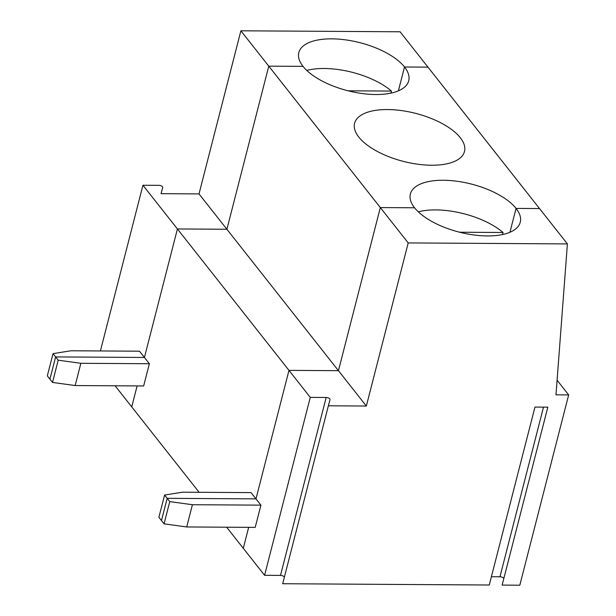 <?xml version="1.0" encoding="UTF-8"?>
<svg xmlns="http://www.w3.org/2000/svg" width="616" height="616" viewBox="0 0 616 616"><rect width="100%" height="100%" fill="white"/><g stroke="black" fill="none" stroke-linecap="round" stroke-linejoin="round"><path stroke-width="0.92" d="M53.038 353.63L47.332 375.875L52.506 382.436L75.152 385.547L143.659 385.97L149.365 363.725L139.486 351.197L70.986 350.774L53.038 353.63L55.625 356.91L49.919 379.156L55.625 356.91L58.212 360.191L80.865 363.301L149.365 363.725M240.887 30.8L400.077 31.786L427.966 67.144L404.512 66.998L398.383 90.852L404.512 66.998A56.726 24.779 -165.6 0 0 345.591 39.863A56.726 24.779 -165.6 0 0 298.822 52.576A56.726 24.779 -165.6 0 0 303.026 66.366L268.776 66.151L226.896 229.26L199.006 193.909L240.887 30.8L268.776 66.151L226.896 229.26L177.423 228.952L144.429 357.465L55.625 356.91L144.429 357.465L177.423 228.952L142.943 185.247L100.4 350.958M115.092 385.793L199.107 492.292M137.114 385.932L131.739 406.891L137.114 385.932M199.006 193.909L161.046 193.67L162.693 187.449A2.834 1.24 14.4 0 0 158.851 185.347L142.943 185.247M390.952 93.124L391.476 91.076A56.726 24.779 14.4 0 0 306.753 70.416M391.476 91.076L348.109 90.806M534.965 407.076L489.273 585.008L282.682 583.729L328.366 405.798L366.335 406.029L338.446 370.678L380.326 207.569L408.216 242.92L567.405 243.913L555.986 394.833L568.668 394.91L519.812 585.2L502.14 585.092L547.832 407.153L534.965 407.076M164.595 495.048L167.182 498.329L161.469 520.566L167.182 498.329L255.979 498.875L251.035 492.615L182.536 492.192L164.595 495.048L158.882 517.294L164.056 523.846L169.77 501.609L192.415 504.72L260.922 505.143L255.979 498.875L288.973 370.37L338.446 370.678L380.326 207.569L414.576 207.785A56.726 24.779 -165.6 0 1 410.372 193.986A56.726 24.779 -165.6 0 1 457.149 181.273A56.726 24.779 -165.6 0 1 516.062 208.408L539.516 208.555L567.405 243.913M164.056 523.846L186.71 526.957L192.415 504.72M491.406 576.715L499.953 576.769A2.834 1.24 -165.6 0 1 503.803 578.624M557.087 380.226L568.668 394.91M366.335 406.029L408.216 242.92M226.642 527.204L264.587 575.306L310.272 397.374L288.973 370.37L338.446 370.678L226.896 229.26L177.423 228.952L288.973 370.37L255.979 498.875L167.182 498.329L169.77 501.609M260.922 505.143L255.209 527.381L186.71 526.957M243.289 548.302L248.672 527.342L243.289 548.302M264.587 575.306L280.488 575.406A2.834 1.24 -165.6 0 1 284.346 577.261M328.366 405.798L330.022 399.568A2.834 1.24 14.4 0 0 326.18 397.474L310.272 397.374M516.062 208.408A56.726 24.779 -165.6 0 1 520.266 222.207A56.726 24.779 -165.6 0 1 473.488 234.919A56.726 24.779 -165.6 0 1 414.576 207.785L380.326 207.569L268.776 66.151L303.026 66.366A56.726 24.779 14.4 0 0 361.939 93.501A56.726 24.779 14.4 0 0 408.716 80.788A56.726 24.779 14.4 0 0 404.512 66.998L427.966 67.144L539.516 208.555L516.062 208.408L509.933 232.263L516.062 208.408M387.587 109.548A56.726 24.779 14.4 0 0 354.6 123.277A56.726 24.779 14.4 0 0 403.38 161.392A56.726 24.779 14.4 0 0 464.487 151.498A56.726 24.779 14.4 0 0 387.587 109.548M418.31 211.827A56.726 24.779 -165.6 0 1 503.033 232.494L502.502 234.542M503.033 232.494L459.659 232.224M52.506 382.436L58.212 360.191M75.152 385.547L80.865 363.301M162.693 187.449L161.092 193.67L162.693 187.449M499.953 576.769L543.505 407.13M326.18 397.474L280.488 575.406"/></g></svg>
